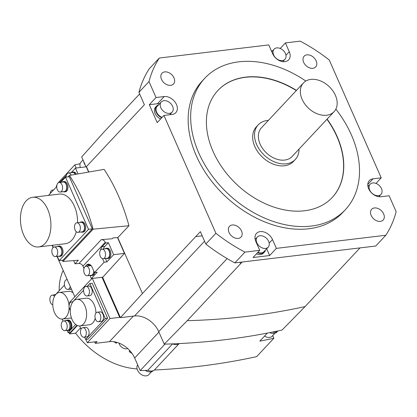 <?xml version="1.0" encoding="UTF-8"?>
<svg xmlns="http://www.w3.org/2000/svg" width="417" height="417" viewBox="0 0 417 417"><rect width="100%" height="100%" fill="white"/><g stroke="black" fill="none" stroke-linecap="round" stroke-linejoin="round"><path stroke-width="0.63" d="M239.921 262.288L240.567 263.742L242.183 262.017M280.214 48.461L285.4 42.92L300.209 41.147A144.339 102.775 -136.9 0 1 329.232 59.98L381.216 177.835L373.043 178.815A10.498 7.475 43.1 0 0 369.332 180.597A10.498 7.475 43.1 0 0 370.03 191.122A10.498 7.475 43.1 0 0 380.945 196.73L389.118 195.75L396.15 211.7A144.339 102.775 -136.9 0 1 385.819 235.251L276.382 248.365L269.663 255.538L253.025 257.529L259.744 250.356L244.935 252.134A144.339 102.775 -136.9 0 1 215.907 233.296L205.831 244.054L200.363 231.654L195.745 236.585L202.198 235.813M379.387 196.094L379.689 196.782M381.216 177.835L375.993 183.412M204.57 241.198L134.561 315.966L120.445 317.655L102.598 277.19M134.561 315.966A20.678 14.725 -136.9 0 1 158.731 331.651L164.246 344.15A874.793 622.878 43.1 0 0 164.965 344.129A874.793 622.878 43.1 0 0 172.575 343.874A874.793 622.878 -136.9 0 0 179.148 343.582A874.793 622.878 43.1 0 0 267.38 333.074A874.793 622.878 43.1 0 0 272.421 332.073A874.793 622.878 -136.9 0 0 277.91 330.936A874.793 622.878 43.1 0 0 282.095 330.029L305.093 306.563L360.033 247.896M86.032 166.821L81.675 156.938L104.015 131.98L139.627 93.955M83.655 161.431A8.048 5.729 43.1 0 0 85.422 165.434M83.009 159.972L81.013 162.104A7.438 5.296 43.1 0 0 80.387 167.498M57.645 183.417L74.784 164.866A874.793 622.878 -136.9 0 1 80.106 163.725M102.014 277.263L119.695 317.358L120.117 316.91M147.806 370.327L172.575 343.874A8.397 5.979 -136.9 0 0 179.148 343.582L154.379 370.035A8.397 5.979 43.1 0 1 147.806 370.327A874.793 622.878 43.1 0 1 140.195 370.583L134.655 358.021A21.554 15.346 -136.9 0 0 109.457 341.669L95.347 343.363L97.025 341.57L87.32 342.732L85.86 339.428M95.347 343.363L94.68 341.851M74.805 296.795L56.973 256.356M53.084 247.547L52.104 245.316M117.505 237.575L124.48 253.39L102.827 277.164L91.323 278.54L89.947 275.423M215.907 233.296L163.928 115.441L157.209 122.619L149.307 104.698L156.026 97.526L148.994 81.576L138.918 92.339L144.386 104.74L86.283 166.79L88.612 172.07M86.449 166.612L88.837 172.033M117.74 237.56L142.421 293.526L120.445 317.655M86.283 166.79L75.467 168.087L71.161 172.685M66.272 175.599L59.563 182.443M56.853 185.336L56.274 185.951L56.603 186.696M78.042 173.925L75.467 168.087M124.48 253.39L113.659 254.688L108.357 242.668L105.584 243.002L105.277 242.298A3.498 2.492 43.1 0 0 101.284 239.634L112.178 238.753L112.934 237.945L117.87 237.549L128.947 225.717L93.127 229.188L62.899 261.469L78.401 260.218L75.044 263.805L78.949 263.487A3.498 2.492 -136.9 0 1 82.941 266.15L105.277 242.298M75.044 263.805L73.632 260.604M84.151 268.006L83.775 268.048L82.941 266.15M66.167 176.167L65.933 175.64M71.5 172.643A5.16 3.112 83.2 0 1 72.574 172.164L73.543 172.044A5.16 3.112 83.2 0 1 76.483 174.197M72.574 172.164A5.16 3.112 83.2 0 1 75.534 174.363M75.295 174.405A4.811 2.898 -96.8 0 0 72.615 172.508L68.456 173.008A4.811 2.898 83.2 0 1 71.244 175.119M66.094 177.116A4.811 2.898 83.2 0 1 67.22 173.68A4.811 2.898 83.2 0 1 68.456 173.008M68.07 176.876L69.42 175.437L104.094 169.359A144.996 87.356 -96.8 0 1 128.947 225.717M69.42 175.437A143.469 86.439 83.2 0 1 93.127 229.188M62.362 260.255L62.899 261.469M57.28 256.319L59.183 260.635L62.998 260.182L92.319 228.865L69.321 176.73L65.511 177.183L60.715 182.302M48.455 195.396L56.728 186.561M59.183 260.635L88.508 229.324L92.319 228.865M88.508 229.324L65.511 177.183M52.412 245.279L53.324 247.349M38.645 246.932A24.999 15.064 83.2 0 1 21.814 229.616A24.999 15.064 83.2 0 1 26.261 200.77A24.999 15.064 83.2 0 1 32.698 197.283A24.999 15.064 83.2 0 1 49.529 214.599A24.999 15.064 83.2 0 1 45.083 243.445A24.999 15.064 83.2 0 1 38.645 246.932L65.323 243.737A24.999 15.064 -96.8 0 0 71.755 240.249A24.999 15.064 -96.8 0 0 76.295 231.722M77.588 222.709A24.999 15.064 -96.8 0 0 59.37 194.087L32.698 197.283M57.244 246.635A5.16 3.112 83.2 0 1 58.317 246.155L59.287 246.035A5.16 3.112 83.2 0 1 62.764 249.611A5.16 3.112 83.2 0 1 61.846 255.564A5.16 3.112 83.2 0 1 60.517 256.288L59.548 256.403A5.16 3.112 83.2 0 1 58.385 256.189M62.133 182.135A5.16 3.112 83.2 0 1 63.207 181.65L64.176 181.536A5.16 3.112 83.2 0 1 67.653 185.112A5.16 3.112 83.2 0 1 66.736 191.064A5.16 3.112 83.2 0 1 65.406 191.784L64.437 191.903A5.16 3.112 83.2 0 1 63.275 191.69M79.908 222.433A5.16 3.112 83.2 0 1 80.981 221.948L81.951 221.834A5.16 3.112 83.2 0 1 85.428 225.409A5.16 3.112 83.2 0 1 84.51 231.362A5.16 3.112 83.2 0 1 83.181 232.081L82.212 232.201A5.16 3.112 83.2 0 1 81.049 231.988M58.317 246.155A5.16 3.112 83.2 0 1 61.794 249.726A5.16 3.112 83.2 0 1 60.877 255.684A5.16 3.112 83.2 0 1 59.548 256.403M55.346 256.554L59.506 256.054A4.811 2.898 -96.8 0 0 60.741 255.381A4.811 2.898 -96.8 0 0 61.596 249.835A4.811 2.898 -96.8 0 0 58.359 246.499L54.2 247A4.811 2.898 83.2 0 1 57.437 250.33A4.811 2.898 83.2 0 1 56.582 255.882A4.811 2.898 83.2 0 1 55.346 256.554A4.811 2.898 83.2 0 1 52.104 253.223A4.811 2.898 83.2 0 1 52.959 247.672A4.811 2.898 83.2 0 1 54.2 247M63.207 181.65A5.16 3.112 83.2 0 1 66.684 185.226A5.16 3.112 83.2 0 1 65.766 191.179A5.16 3.112 83.2 0 1 64.437 191.903M60.236 192.049L64.395 191.554A4.811 2.898 -96.8 0 0 65.631 190.882A4.811 2.898 -96.8 0 0 66.485 185.33A4.811 2.898 -96.8 0 0 63.248 182L59.089 182.495A4.811 2.898 83.2 0 1 62.326 185.831A4.811 2.898 83.2 0 1 61.471 191.382A4.811 2.898 83.2 0 1 60.236 192.049A4.811 2.898 83.2 0 1 56.993 188.719A4.811 2.898 83.2 0 1 57.848 183.167A4.811 2.898 83.2 0 1 59.089 182.495M80.981 221.948A5.16 3.112 83.2 0 1 84.453 225.524A5.16 3.112 83.2 0 1 83.536 231.482A5.16 3.112 83.2 0 1 82.212 232.201M78.01 232.352L82.17 231.852A4.811 2.898 -96.8 0 0 83.405 231.18A4.811 2.898 -96.8 0 0 84.26 225.628A4.811 2.898 -96.8 0 0 81.023 222.297L76.864 222.798A4.811 2.898 83.2 0 1 80.1 226.129A4.811 2.898 83.2 0 1 79.246 231.68A4.811 2.898 83.2 0 1 78.01 232.352A4.811 2.898 83.2 0 1 74.768 229.016A4.811 2.898 83.2 0 1 75.623 223.465A4.811 2.898 83.2 0 1 76.864 222.798M50.17 193.566A4.811 2.898 83.2 0 1 51.265 190.715A4.811 2.898 83.2 0 1 52.506 190.043A4.811 2.898 83.2 0 1 53.366 190.152M100.56 250.127A6.563 3.951 -96.8 0 1 101.977 246.859L105.584 243.002M85.12 266.614L86.548 265.087A6.563 3.951 -96.8 0 1 88.237 264.175A6.563 3.951 -96.8 0 1 92.167 267.328L94.471 272.551L104.13 262.241L102.556 258.676M83.775 268.048L84.604 267.167M103.499 248.98A6.563 3.951 83.2 0 1 104.75 246.525L108.357 242.668M105.376 258.446L106.903 261.907L113.659 254.688M105.084 248.793A5.16 3.112 83.2 0 1 106.163 248.308L107.133 248.193A5.16 3.112 83.2 0 1 110.604 251.769A5.16 3.112 83.2 0 1 109.687 257.722A5.16 3.112 83.2 0 1 108.357 258.441L107.388 258.561A5.16 3.112 83.2 0 1 106.231 258.347M91.323 278.54L97.244 272.218L94.471 272.551M106.903 261.907L104.13 262.241M86.548 265.087L89.321 264.759A6.563 3.951 83.2 0 1 89.676 264.43M89.321 264.759L88.216 265.937M94.789 272.515A5.16 3.112 83.2 0 1 93.731 274.761A5.16 3.112 83.2 0 1 92.407 275.481L91.432 275.595A5.16 3.112 83.2 0 1 90.275 275.382M93.966 271.399A5.16 3.112 83.2 0 1 92.762 274.876A5.16 3.112 83.2 0 1 91.432 275.595M89.129 265.827A5.16 3.112 83.2 0 1 90.208 265.348A5.16 3.112 83.2 0 1 90.953 265.405M87.231 275.746A4.811 2.898 83.2 0 1 83.994 272.416A4.811 2.898 83.2 0 1 84.849 266.864A4.811 2.898 83.2 0 1 86.09 266.192A4.811 2.898 83.2 0 1 89.327 269.528A4.811 2.898 83.2 0 1 88.472 275.079A4.811 2.898 83.2 0 1 87.231 275.746L91.391 275.251A4.811 2.898 -96.8 0 0 92.631 274.579A4.811 2.898 -96.8 0 0 93.752 270.925M91.365 265.91A4.811 2.898 -96.8 0 0 90.249 265.697L86.09 266.192M106.163 248.308A5.16 3.112 83.2 0 1 109.635 251.884A5.16 3.112 83.2 0 1 108.717 257.842A5.16 3.112 83.2 0 1 107.388 258.561M103.187 258.712L107.346 258.212A4.811 2.898 -96.8 0 0 108.587 257.539A4.811 2.898 -96.8 0 0 109.442 251.988A4.811 2.898 -96.8 0 0 106.199 248.657L102.045 249.157A4.811 2.898 83.2 0 1 105.282 252.488A4.811 2.898 83.2 0 1 104.427 258.04A4.811 2.898 83.2 0 1 103.187 258.712A4.811 2.898 83.2 0 1 99.95 255.376A4.811 2.898 83.2 0 1 100.805 249.83A4.811 2.898 83.2 0 1 102.045 249.157M195.745 236.585L142.421 293.526M148.994 81.576A144.339 102.775 -136.9 0 1 159.325 58.026L149.25 68.789A144.339 102.775 43.1 0 0 138.918 92.339M271.431 50.963L272.541 50.832M159.325 58.026L268.762 44.916L272.64 53.715A10.498 7.475 43.1 0 0 280.297 61.002A10.498 7.475 43.1 0 0 288.621 59.892A10.498 7.475 43.1 0 0 289.278 51.724L285.4 42.92M259.744 250.356L255.861 241.558A10.498 7.475 43.1 0 1 256.518 233.384A10.498 7.475 43.1 0 1 264.847 232.274A10.498 7.475 43.1 0 1 272.499 239.561L276.382 248.365M156.026 97.526L164.199 96.546A10.498 7.475 43.1 0 1 175.114 102.16A10.498 7.475 43.1 0 1 175.812 112.679A10.498 7.475 43.1 0 1 172.101 114.466L163.928 115.441M204.851 78.177L202.334 80.867A96.228 68.518 43.1 0 0 208.719 177.324A96.228 68.518 43.1 0 0 308.788 228.761A96.228 68.518 43.1 0 0 342.81 212.415L345.328 209.725A96.228 68.518 -136.9 0 1 311.311 226.071A96.228 68.518 -136.9 0 1 211.237 174.634A96.228 68.518 -136.9 0 1 204.851 78.177A96.228 68.518 -136.9 0 1 238.868 61.825A96.228 68.518 -136.9 0 1 305.838 81.044M164.767 71.891A7.871 5.603 43.1 0 0 161.984 73.23A7.871 5.603 43.1 0 0 162.51 81.122A7.871 5.603 43.1 0 0 170.699 85.329A7.871 5.603 43.1 0 0 173.482 83.994A7.871 5.603 43.1 0 0 172.956 76.102A7.871 5.603 43.1 0 0 164.767 71.891M316.128 60.83A7.871 5.603 43.1 0 0 310.389 55.367A7.871 5.603 43.1 0 0 304.144 56.196A7.871 5.603 43.1 0 0 303.649 62.326A7.871 5.603 43.1 0 0 309.388 67.794A7.871 5.603 43.1 0 0 315.638 66.96A7.871 5.603 43.1 0 0 316.128 60.83M380.372 221.385A7.871 5.603 43.1 0 0 383.155 220.051A7.871 5.603 43.1 0 0 382.634 212.159A7.871 5.603 43.1 0 0 374.445 207.947A7.871 5.603 43.1 0 0 371.662 209.287A7.871 5.603 43.1 0 0 372.183 217.179A7.871 5.603 43.1 0 0 380.372 221.385M229.016 232.446A7.871 5.603 43.1 0 0 234.755 237.914A7.871 5.603 43.1 0 0 241 237.08A7.871 5.603 43.1 0 0 241.495 230.95A7.871 5.603 43.1 0 0 235.751 225.488A7.871 5.603 43.1 0 0 229.506 226.316A7.871 5.603 43.1 0 0 229.016 232.446M283.279 61.122A10.498 7.475 -136.9 0 1 283.378 61.711M282.33 60.59A7.438 5.296 -136.9 0 1 274.6 56.613A7.438 5.296 -136.9 0 1 274.105 49.159A7.438 5.296 -136.9 0 1 276.737 47.898A7.438 5.296 -136.9 0 1 284.467 51.87A7.438 5.296 -136.9 0 1 284.962 59.323A7.438 5.296 -136.9 0 1 282.33 60.59M367.841 185.805L368.748 185.695M378.365 195.641A7.438 5.296 -136.9 0 1 370.63 191.669A7.438 5.296 -136.9 0 1 370.14 184.215A7.438 5.296 -136.9 0 1 372.767 182.954A7.438 5.296 -136.9 0 1 380.502 186.925A7.438 5.296 -136.9 0 1 380.992 194.379A7.438 5.296 -136.9 0 1 378.365 195.641M244.935 252.134L234.86 262.892L375.743 246.014L385.819 235.251M205.831 244.054A144.339 102.775 43.1 0 0 234.86 262.892M240.567 263.742L187.243 320.683A874.793 622.878 43.1 0 0 305.093 306.563M164.246 344.15L187.243 320.683M269.69 332.62A8.048 5.729 43.1 0 0 273.974 333.464A8.048 5.729 43.1 0 0 276.82 332.099L277.91 330.936A8.048 5.729 -136.9 0 1 275.069 332.297A8.048 5.729 -136.9 0 1 272.421 332.073M264.571 336.076A7.438 5.296 43.1 0 0 269.549 337.426A7.438 5.296 43.1 0 0 272.176 336.165L274.876 333.282M154.379 370.035A874.793 622.878 43.1 0 0 256.658 356.629L273.87 338.244A874.793 622.878 -136.9 0 1 259.822 341.142L267.38 333.074M140.195 370.583L164.965 344.129M119.695 317.358L109.989 318.52L87.32 342.732M69.837 303.091L69.54 302.419L91.969 278.462M92.308 278.426L109.989 318.52M84.604 337.155L85.615 339.459L87.977 339.177L107.622 318.192L92.214 283.252L89.858 283.539L87.299 286.265M72.808 301.746L83.603 290.216M85.615 339.459L105.266 318.473L107.622 318.192M105.266 318.473L89.858 283.539M79.652 325.932L81.06 329.117M80.038 325.901A13.386 8.064 83.2 0 1 71.031 316.628A13.386 8.064 83.2 0 1 73.408 301.189A13.386 8.064 83.2 0 1 76.853 299.323A13.386 8.064 83.2 0 1 85.866 308.59A13.386 8.064 83.2 0 1 83.483 324.035A13.386 8.064 83.2 0 1 80.038 325.901L89.327 324.786A13.386 8.064 -96.8 0 0 92.777 322.92A13.386 8.064 -96.8 0 0 95.206 318.343M95.9 313.084A13.386 8.064 -96.8 0 0 86.147 298.207L76.853 299.323M85.954 286.427L88.727 286.098A4.811 2.898 83.2 0 1 91.969 289.429A4.811 2.898 83.2 0 1 91.109 294.981A4.811 2.898 83.2 0 1 89.874 295.653L87.101 295.981A4.811 2.898 83.2 0 1 83.859 292.651A4.811 2.898 83.2 0 1 84.719 287.099A4.811 2.898 83.2 0 1 85.954 286.427A4.811 2.898 83.2 0 1 89.196 289.763A4.811 2.898 83.2 0 1 88.336 295.314A4.811 2.898 83.2 0 1 87.101 295.981M97.323 312.197L100.096 311.869A4.811 2.898 83.2 0 1 103.333 315.2A4.811 2.898 83.2 0 1 102.478 320.751A4.811 2.898 83.2 0 1 101.237 321.424L98.464 321.752A4.811 2.898 83.2 0 1 95.227 318.421A4.811 2.898 83.2 0 1 96.082 312.87A4.811 2.898 83.2 0 1 97.323 312.197A4.811 2.898 83.2 0 1 100.56 315.533A4.811 2.898 83.2 0 1 99.705 321.085A4.811 2.898 83.2 0 1 98.464 321.752M82.827 327.679L85.6 327.345A4.811 2.898 83.2 0 1 88.842 330.676A4.811 2.898 83.2 0 1 87.987 336.227A4.811 2.898 83.2 0 1 86.746 336.9L83.973 337.233A4.811 2.898 83.2 0 1 80.736 333.897A4.811 2.898 83.2 0 1 81.591 328.346A4.811 2.898 83.2 0 1 82.827 327.679A4.811 2.898 83.2 0 1 86.069 331.009A4.811 2.898 83.2 0 1 85.214 336.561A4.811 2.898 83.2 0 1 83.973 337.233M70.301 310.165A4.811 2.898 83.2 0 1 70.223 302.575A4.811 2.898 83.2 0 1 71.463 301.908A4.811 2.898 83.2 0 1 72.636 302.153M76.17 168.004L74.784 164.866M273.87 338.244L272.702 335.596M129.984 350.833L129.207 351.661L132.137 353.564M113.904 341.731L116.234 343.243L117.015 342.404M129.708 350.525L129.207 351.661M68.935 332.49L69.566 333.923L77.426 325.521M76.994 325.328L70.457 332.307L68.101 332.589L67.215 330.582M55.737 294.397L64.447 285.098M75.685 324.494L68.101 332.589M63.035 321.1L62.133 319.062M73.043 292.791A13.386 8.064 -96.8 0 0 68.628 291.337L59.339 292.453A13.386 8.064 83.2 0 1 68.352 301.72A13.386 8.064 83.2 0 1 65.969 317.165A13.386 8.064 83.2 0 1 62.524 319.031A13.386 8.064 83.2 0 1 53.512 309.763A13.386 8.064 83.2 0 1 55.894 294.319A13.386 8.064 83.2 0 1 59.339 292.453M68.591 330.545L69.285 330.462A5.249 3.164 -96.8 0 0 70.635 329.732A5.249 3.164 -96.8 0 0 71.568 323.675A5.249 3.164 -96.8 0 0 68.034 320.042L67.34 320.126A5.249 3.164 83.2 0 1 70.874 323.759A5.249 3.164 83.2 0 1 69.941 329.816A5.249 3.164 83.2 0 1 68.591 330.545A5.249 3.164 83.2 0 1 68.007 330.53M66.777 320.282A5.249 3.164 83.2 0 1 67.34 320.126M67.606 330.577L68.581 330.462A5.16 3.112 -96.8 0 0 69.905 329.743A5.16 3.112 -96.8 0 0 70.827 323.785A5.16 3.112 -96.8 0 0 67.351 320.209L66.381 320.329A5.16 3.112 83.2 0 1 69.853 323.905A5.16 3.112 83.2 0 1 68.935 329.857A5.16 3.112 83.2 0 1 67.606 330.577A5.16 3.112 83.2 0 1 66.605 330.431M65.438 320.704A5.16 3.112 83.2 0 1 66.381 320.329M64.802 330.65L67.575 330.316A4.9 2.95 -96.8 0 0 68.836 329.633A4.9 2.95 -96.8 0 0 69.707 323.983A4.9 2.95 -96.8 0 0 66.412 320.59L63.639 320.918A4.9 2.95 83.2 0 1 66.934 324.311A4.9 2.95 83.2 0 1 66.063 329.967A4.9 2.95 83.2 0 1 64.802 330.65A4.9 2.95 83.2 0 1 61.508 327.256A4.9 2.95 83.2 0 1 62.378 321.606A4.9 2.95 83.2 0 1 63.639 320.918M71.505 289.315A5.249 3.164 83.2 0 1 71.135 289.278M71.416 289.111A5.16 3.112 83.2 0 1 70.734 289.33A5.16 3.112 83.2 0 1 69.733 289.184M70.228 286.411A4.9 2.95 83.2 0 1 69.191 288.715A4.9 2.95 83.2 0 1 67.929 289.398L70.702 289.07A4.9 2.95 -96.8 0 0 71.317 288.882M67.929 289.398A4.9 2.95 83.2 0 1 64.635 286.01A4.9 2.95 83.2 0 1 65.505 280.354A4.9 2.95 83.2 0 1 66.767 279.671A4.9 2.95 83.2 0 1 67.257 279.682M55.414 294.506A5.249 3.164 83.2 0 1 55.842 294.376M54.074 294.934A5.16 3.112 83.2 0 1 55.013 294.558A5.16 3.112 83.2 0 1 55.654 294.59M55.466 294.814A4.9 2.95 -96.8 0 0 55.044 294.819L52.271 295.147A4.9 2.95 83.2 0 1 54.497 296.305M52.782 304.837A4.9 2.95 83.2 0 1 50.019 300.965A4.9 2.95 83.2 0 1 51.01 295.83A4.9 2.95 83.2 0 1 52.271 295.147M69.566 333.923L75.586 333.199L80.528 327.918M75.586 333.199A69.983 49.831 43.1 0 0 137.099 368.925M63.186 270.445A69.983 49.831 43.1 0 0 59.209 290.691M118.981 343.071A6.125 4.358 43.1 0 0 126.513 348.831A6.125 4.358 43.1 0 0 127.675 348.508M145.267 370.421A8.048 5.729 43.1 0 0 150.662 371.891A8.048 5.729 43.1 0 0 153.43 370.609M137.667 364.849A7.438 5.296 43.1 0 0 138.725 372.178A7.438 5.296 43.1 0 0 146.231 375.853A7.438 5.296 43.1 0 0 148.864 374.591L151.564 371.709M255.048 238.743A10.498 7.475 -136.9 0 1 255.642 238.8M266.682 248.772L269.663 255.538M265.483 250.049A8.048 5.729 -136.9 0 1 264.43 252.071L263.341 253.234A8.048 5.729 -136.9 0 1 260.495 254.605A8.048 5.729 -136.9 0 1 256.45 253.875M264.43 252.071A8.048 5.729 -136.9 0 1 261.584 253.437A8.048 5.729 -136.9 0 1 257.544 252.707M257.878 252.353A7.438 5.296 43.1 0 0 261.355 252.916A7.438 5.296 43.1 0 0 263.982 251.649L268.183 247.166A7.438 5.296 -136.9 0 1 265.551 248.433A7.438 5.296 -136.9 0 1 257.821 244.456A7.438 5.296 -136.9 0 1 257.325 237.002A7.438 5.296 -136.9 0 1 259.958 235.741A7.438 5.296 -136.9 0 1 267.688 239.712A7.438 5.296 -136.9 0 1 268.183 247.166M159.612 103.744A10.498 7.475 -136.9 0 0 157.48 103.718L149.307 104.698M170.464 113.909A10.498 7.475 -136.9 0 1 170.584 114.644M160.665 118.928A8.048 5.729 -136.9 0 1 155.557 107.179L156.651 106.012A8.048 5.729 -136.9 0 1 158.596 104.829M161.76 117.761A8.048 5.729 -136.9 0 1 156.651 106.012M161.296 101.946A7.438 5.296 -136.9 0 1 163.923 100.685A7.438 5.296 -136.9 0 1 171.658 104.657A7.438 5.296 -136.9 0 1 172.148 112.11A7.438 5.296 -136.9 0 1 169.521 113.377A7.438 5.296 -136.9 0 1 161.786 109.4A7.438 5.296 -136.9 0 1 161.296 101.946L157.094 106.429A7.438 5.296 43.1 0 0 162.098 117.401M335.841 109.139A96.228 68.518 -136.9 0 1 345.328 209.725M296.477 90.395A78.292 55.748 43.1 0 0 245.618 77.135A78.292 55.748 43.1 0 0 217.94 90.432A78.292 55.748 43.1 0 0 223.137 168.916A78.292 55.748 43.1 0 0 304.561 210.767A78.292 55.748 43.1 0 0 332.24 197.465A78.292 55.748 43.1 0 0 327.126 119.1M296.305 90.578A78.292 55.748 43.1 0 0 245.451 77.312A78.292 55.748 43.1 0 0 217.856 90.525M332.156 197.554A78.292 55.748 43.1 0 0 326.954 119.278M258.253 124.813L256.403 126.789A25.369 18.061 43.1 0 0 258.087 152.215A25.369 18.061 43.1 0 0 284.472 165.778A25.369 18.061 43.1 0 0 293.438 161.468L295.288 159.497A25.369 18.061 -136.9 0 1 286.317 163.808A25.369 18.061 -136.9 0 1 259.937 150.245A25.369 18.061 -136.9 0 1 258.253 124.813A25.369 18.061 -136.9 0 1 267.219 120.508A25.369 18.061 -136.9 0 1 268.376 120.404M299.025 149.104A25.369 18.061 -136.9 0 1 295.288 159.497M303.43 82.967L261.443 127.805A20.996 14.949 43.1 0 0 262.84 148.848A20.996 14.949 43.1 0 0 284.67 160.071A20.996 14.949 43.1 0 0 292.093 156.505L334.08 111.673A20.996 14.949 -136.9 0 1 326.657 115.238A20.996 14.949 -136.9 0 1 304.822 104.015A20.996 14.949 -136.9 0 1 303.43 82.967A20.996 14.949 -136.9 0 1 310.853 79.402A20.996 14.949 -136.9 0 1 332.688 90.625A20.996 14.949 -136.9 0 1 334.08 111.673M78.949 263.487L101.284 239.634M101.977 246.859L104.75 246.525M285.963 55.268L289.278 51.724M373.043 178.815L367.794 184.418M134.655 358.021L158.929 332.099M109.457 341.669L133.404 316.102M227.145 258.592L158.731 331.651M272.499 239.561L269.184 243.106M157.48 103.718L164.199 96.546M52.506 190.043L53.59 189.912M90.208 265.348L90.828 265.275M274.105 49.159L271.743 51.682M284.962 59.323L282.783 61.653M370.14 184.215L367.961 186.54M380.992 194.379L378.813 196.709M71.463 301.908L72.949 301.726M71.437 317.962L62.524 319.031M71.474 289.242L70.734 289.33M67.231 279.614L66.767 279.671M55.758 294.47L55.013 294.558M257.325 237.002L255.147 239.327M172.148 112.11L169.677 114.753"/></g></svg>
